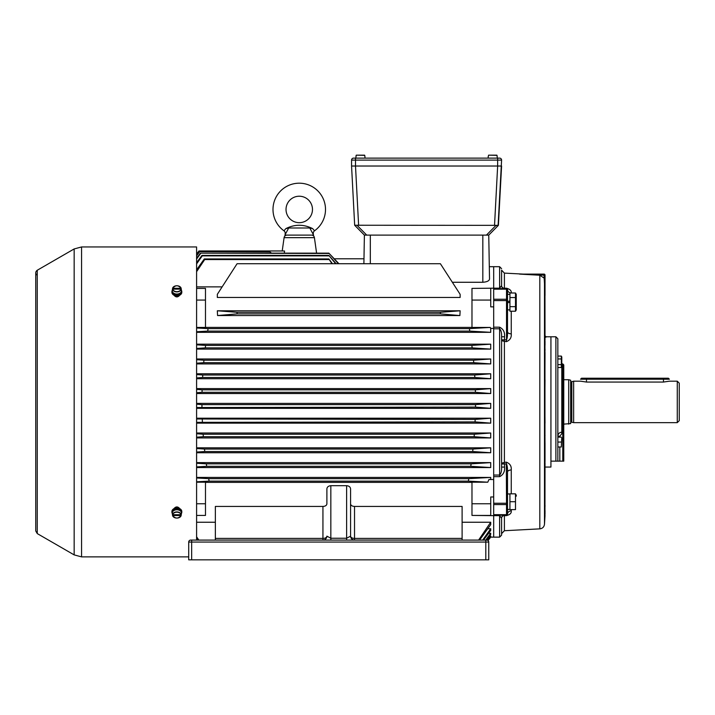 <?xml version="1.0" encoding="UTF-8"?>
<svg xmlns="http://www.w3.org/2000/svg" width="715" height="715" viewBox="0 0 715 715"><rect width="100%" height="100%" fill="white"/><g stroke="black" fill="none" stroke-linecap="round" stroke-linejoin="round"><path stroke-width="1.07" d="M354.667 225.243L351.566 166.023L355.507 166.023L358.608 225.243L354.667 225.243L364.391 235.11L363.89 263.737L363.98 258.794L334.245 258.794L328.864 253.146L338.946 263.737M355.507 166.023L497.64 166.023L355.507 166.023L355.507 160.097L501.59 160.097A1.975 1.975 0 0 0 499.615 158.122L497.64 158.122L497.64 166.023L501.59 166.023L498.391 225.341L358.608 225.243M501.59 160.097L498.105 225.511M498.391 225.341L488.756 235.11L486.441 235.11L495.978 225.431L497.032 225.627M497.363 225.636L497.854 225.583M486.441 235.11L364.391 235.11M312.652 228.621L309.801 228.005L313.608 235.11L284.892 235.11L288.699 228.005L285.848 228.621C294.732 224.144 303.661 224.144 312.652 228.621L314.529 230.802A26.258 26.258 0 0 0 299.254 183.192A26.258 26.258 0 0 0 283.971 230.802L285.848 228.621M314.529 230.802A2.958 2.958 0 0 0 313.349 233.787L313.054 233.439M309.801 228.005L288.699 228.005M286.027 209.45A13.228 13.228 0 0 0 299.254 222.678A13.228 13.228 0 0 0 312.473 209.45A13.228 13.228 0 0 0 299.254 196.223A13.228 13.228 0 0 0 286.027 209.45M586.47 378.226L668.391 378.226L669.383 379.218L580.544 379.218L581.536 378.226L586.47 378.226L586.47 382.051L663.457 382.051L669.383 381.184L677.275 381.184L677.275 422.645L573.636 422.645L571.169 422.145A0.492 0.492 0 0 0 570.677 422.645M562.785 461.139L562.785 433.746L561.793 433.746L559.818 436.195L557.843 436.195C558.04 433.782 559.362 432.441 561.793 432.173L562.785 432.173L562.785 363.917L563.769 364.9L563.769 461.139L557.843 461.139L557.843 338.749L557.843 356.088L561.329 356.088L561.767 357.509M563.769 432.781L563.769 371.049M545.018 467.056L550.934 467.056L550.934 336.774L550.934 461.139L557.843 461.139M557.923 435.408L557.861 435.882M351.566 166.023L351.566 160.097A1.975 1.975 0 0 1 353.532 158.122L497.64 158.122M509.929 294.339L507.507 294.339L507.507 289.638L506.524 288.645L507.507 289.638A0.983 0.983 0 0 0 506.524 288.645L493.69 288.645L493.69 300.577L506.524 300.577L506.524 339.831C507.257 338.356 507.578 335.675 507.507 331.787L507.507 289.638A3.95 3.352 180 0 0 511.252 292.98C511.591 290.692 509.947 289.092 506.318 288.181L504.2 288.279A2.958 2.61 0 0 1 501.59 285.687L501.59 270.154L504.397 273.112L504.397 288.181M506.318 341.681L506.524 339.831L501.59 339.857A2.958 1.394 180 0 0 504.2 341.243L506.318 341.681C509.947 340.286 511.591 337.686 511.252 333.869L511.252 311.231M545.018 515.533L544.49 524.193C544.124 526.937 542.56 528.492 539.816 528.859L539.816 275.221L537.287 275.087L544.026 275.087L545.018 293.338M504.397 273.112L523.139 274.095L544.026 274.095L519.573 274.095C524.14 274.095 524.14 274.095 519.573 274.095L537.287 275.087M544.955 457.171L544.955 289.387M544.955 335.934L544.955 346.659M493.69 475.046L493.69 476.646L499.615 476.646C503.306 474.814 504.951 471.623 504.549 467.074L501.59 467.074C501.751 470.926 501.09 473.589 499.615 475.046L493.69 475.046L493.69 328.784L499.615 328.784C501.09 330.25 501.751 332.913 501.59 336.756L504.549 336.756C504.96 332.225 503.315 329.034 499.615 327.184L493.69 327.184L493.69 328.784M501.59 467.074L501.59 336.756M544.946 515.399L544.955 467.896M544.955 515.292L544.955 514.442M545.018 336.148A0.983 0.983 0 0 0 546.001 337.131L545.018 337.328M545.018 341.216L545.018 345.139M544.955 352.781A0.983 0.697 0 0 0 545.018 352.531L544.955 368.797M545.018 379.942L544.964 387.119M539.816 275.221L544.026 278.055M545.018 423.137L544.964 416.711M545.018 435.587L544.955 435.033M544.955 447.197L545.018 457.68M504.397 462.364L504.2 462.587A2.958 1.394 0 0 0 501.59 463.972L506.524 463.999C507.257 465.474 507.578 468.155 507.507 472.043A3.95 2.091 180 0 1 511.252 469.961C511.591 466.144 509.947 463.543 506.318 462.158L504.397 462.364L504.397 341.466M493.69 300.577L493.69 537.135L499.615 537.135L501.59 535.16L501.59 524.381L501.59 533.676L504.397 530.718L504.397 515.649L506.318 515.649C509.947 514.737 511.591 513.147 511.252 510.85L511.252 509.616M501.59 535.16L501.59 518.143A2.958 2.61 180 0 1 504.2 515.551L504.397 515.649M499.615 537.135L499.615 515.658L501.59 518.143A2.958 2.958 0 0 1 504.549 515.184M490.293 537.117L493.69 537.135L493.69 515.658L499.615 515.658L499.615 515.184M504.2 288.279L504.549 288.645A2.958 2.958 0 0 1 501.59 285.687L501.59 279.449M501.59 285.687L499.615 288.181L499.615 266.695L501.59 268.67M499.615 288.645L499.615 288.181L493.69 288.181L493.69 266.695L493.69 288.645M493.69 496.97L490.731 496.97L490.731 515.426L471.98 515.426L493.69 515.658M493.69 288.181L471.98 288.413L471.98 327.425L490.284 327.425L490.704 328.426L493.69 328.426M493.69 515.184L506.524 515.184L506.318 515.649M506.318 462.158L506.524 503.253L507.507 503.253L507.507 514.192L507.507 472.043M545.018 340.036L544.955 291.184M545.018 291.05L545.018 289.62M544.955 356.633L544.955 367.045M544.955 314.198L544.955 302.829M544.955 293.954L545.018 294.5M544.955 377.225L544.955 387.459M544.955 397.728L544.955 406.102M544.955 416.371L544.955 426.605M544.955 509.875L545.018 462.614M544.955 501L544.955 489.632M545.018 446.625L544.955 436.785M545.018 459.656L545.018 442.88M545.018 461.747L545.018 456.885M545.018 505.442L545.018 506.426M545.018 462.578L545.018 467.556M545.018 510.501L545.018 514.21M545.018 349.108L545.018 350.439M545.018 295.527L545.018 275.087L545.018 295.527M504.2 462.587L504.307 463.972M504.307 339.857L504.2 341.243M511.252 510.85A3.95 3.352 180 0 0 507.507 514.192A0.983 0.983 0 0 1 506.524 515.184L507.507 514.192L506.524 515.184L506.524 514.666L493.69 514.666M493.69 289.164L506.524 289.164L506.318 288.181M507.507 331.787A3.95 2.091 180 0 0 511.252 333.869M544.026 274.095A0.983 0.983 0 0 1 545.018 275.087L544.026 275.087L544.026 274.095A0.983 0.983 0 0 1 545.018 275.087A0.983 0.983 0 0 0 544.026 274.095M181.771 511.842A4.933 3.486 180 0 0 181.798 511.493A4.933 3.486 180 0 0 176.864 507.999A4.933 3.486 180 0 0 171.922 511.493A4.933 3.486 180 0 0 171.949 511.842M172.306 513.531A4.933 3.486 0 0 1 171.922 512.19A4.933 3.486 0 0 1 176.864 508.696A4.933 3.486 0 0 1 181.798 512.19A4.933 3.486 0 0 1 181.413 513.531M180.18 510.769A3.87 2.744 180 0 0 173.548 510.769M172.458 514.702L172.744 514.702A4.156 2.94 180 0 1 176.864 512.181A4.156 2.94 180 0 1 180.975 514.702L172.744 514.702L172.458 513.862A4.442 3.146 180 0 0 172.431 514.559A4.442 3.146 180 0 0 172.458 514.702L172.744 515.542L180.975 515.542L181.261 514.702A4.442 3.146 180 0 0 181.288 514.559A4.442 3.146 180 0 0 181.261 513.862L181.261 514.702M181.288 514.559L181.44 513.307A4.603 3.253 180 0 0 181.413 512.583A4.603 3.253 180 0 0 176.346 509.795A4.603 3.253 180 0 0 172.279 513.307L172.431 514.559M172.547 515.408L172.744 515.542A4.156 2.94 180 0 0 176.864 518.062A4.156 2.94 180 0 0 180.975 515.542L181.172 515.408A4.353 3.083 0 0 1 176.864 518.071A4.353 3.083 0 0 1 172.547 515.426C175.425 518.92 178.294 518.92 181.172 515.417M180.975 288.297L172.744 288.297L172.458 289.128A4.442 3.146 0 0 0 172.431 289.271A4.442 3.146 0 0 0 172.458 289.968L172.744 289.128L180.975 289.128L181.261 289.968A4.442 3.146 0 0 0 181.288 289.271A4.442 3.146 0 0 0 181.261 289.128L180.975 288.297A4.156 2.94 0 0 0 176.864 285.768A4.156 2.94 0 0 0 172.744 288.297L172.547 288.422A4.353 3.083 180 0 1 176.864 285.759A4.353 3.083 180 0 1 181.172 288.404L180.975 288.297M172.431 289.271L172.279 290.522A4.603 3.253 0 0 0 176.864 294.062A4.603 3.253 0 0 0 181.44 290.522A4.603 3.253 0 0 0 181.413 290.362M181.261 289.128L180.975 289.128A4.156 2.94 0 0 1 176.864 291.657A4.156 2.94 0 0 1 172.744 289.128L172.458 289.128M173.548 293.061A3.87 2.744 0 0 0 176.534 294.374L176.534 294.053M177.106 294.053L177.186 294.374A3.87 2.744 0 0 0 180.18 293.061M171.949 291.997A4.933 3.486 0 0 0 171.922 292.346A4.933 3.486 0 0 0 176.864 295.831A4.933 3.486 0 0 0 181.798 292.346A4.933 3.486 0 0 0 181.771 291.997M181.413 290.299A4.933 3.486 180 0 1 181.798 291.64A4.933 3.486 180 0 1 176.864 295.134A4.933 3.486 180 0 1 171.922 291.64A4.933 3.486 180 0 1 172.306 290.299M364.847 156.344L364.561 155.164L356.329 155.164L364.561 155.164L364.847 156.344L364.757 155.343L356.329 155.164L356.043 156.344L356.329 155.164L364.757 155.343L356.329 155.164M497.113 156.344L496.818 155.164L488.586 155.164L496.818 155.164L497.113 156.344L497.023 155.343L488.586 155.164L497.023 155.343L488.586 155.164L488.3 156.344L488.586 155.164M356.043 156.344L356.133 155.343M205.482 327.399L471.98 327.399M440.395 313.876L237.067 313.876L217.566 315.556L459.897 315.556L440.395 313.876L440.395 312.294L460.129 310.784L459.897 315.556M217.566 315.556L217.324 310.784L237.067 312.294L440.395 312.294M217.324 310.784L460.129 310.784M217.324 297.458L460.129 297.458L460.129 294.33L440.395 263.737L237.067 263.737L217.324 294.33L217.324 297.458M196.598 286.876L222.142 286.876M489.409 272.621L489.525 278.957C489.292 280.825 487.067 281.933 482.831 282.273L452.354 282.273M196.598 477.423L490.704 477.423L468.79 478.657L468.352 481.124L487.782 482.187L471.98 482.187L471.98 515.426M493.69 306.86L490.731 306.86L490.731 288.413M490.731 300.077L471.98 300.077M489.453 536.027L490.704 536.027L490.704 536.572L487.782 540.37M488.604 533.274L490.704 533.274L490.704 534.382L486.343 540.093M487.764 528.751L490.704 528.751L490.704 530.467L483.501 540.093M196.598 522.245L215.358 522.245M462.104 522.245L490.704 522.245L490.704 524.649L479.568 540.093M215.358 540.093L215.358 506.435L322.939 506.435C325.334 506.292 326.657 505.433 326.889 503.869L326.889 488.917C327.077 487.004 328.391 485.923 330.831 485.682L346.623 485.682C349.072 485.923 350.386 487.004 350.573 488.917L350.573 536.152A3.95 2.261 180 0 0 354.524 538.413L462.104 538.413L462.104 540.093M350.573 503.869C350.806 505.433 352.12 506.292 354.524 506.435L462.104 506.435L462.104 538.413M205.482 482.357L471.98 482.357M196.598 515.426L205.482 515.426L196.598 515.426M196.598 467.556L490.704 467.556L470.765 466.314L206.689 466.314L196.598 466.931M196.598 462.614L490.704 462.614L490.704 467.556M196.598 452.747L490.704 452.747L472.695 451.514L472.973 449.047L490.704 447.813L490.704 452.747M196.598 447.813L490.704 447.813M196.598 437.938L490.704 437.938L474.134 436.704L474.322 434.237L490.704 433.004L490.704 437.938M196.598 433.004L490.704 433.004M196.598 423.137L490.704 423.137L475.064 421.904L475.171 419.437L490.704 418.204L490.704 423.137M196.598 418.204L490.704 418.204M196.598 408.328L490.704 408.328L475.502 407.094L475.52 404.627L490.704 403.394L490.704 408.328M196.598 403.394L490.704 403.394M196.598 393.527L490.704 393.527L475.421 392.294L475.359 389.827L490.704 388.594L490.704 393.527M196.598 388.594L490.704 388.594M196.598 378.718L490.704 378.718L490.704 373.784L196.598 373.784M196.598 363.917L490.704 363.917L490.704 358.984L196.598 358.984M196.598 349.108L490.704 349.108L490.704 344.174L196.598 344.174M490.704 477.423L490.704 479.506M490.704 328.426L490.704 332.332L196.598 332.332M471.855 345.408L472.168 347.874L205.294 347.874L205.598 345.408L471.855 345.408L490.704 344.174M472.168 347.874L490.704 349.108M473.527 360.217L473.759 362.684L203.703 362.684L203.936 360.217L473.527 360.217L490.704 358.984M473.759 362.684L490.704 363.917M474.697 375.018L474.84 377.484L202.622 377.484L202.765 375.018L474.697 375.018L490.704 373.784M474.84 377.484L490.704 378.718M490.704 462.614L471.122 463.847L470.765 466.314M478.603 540.093L490.704 522.245M482.652 540.093L490.704 528.751M485.691 540.093L490.704 533.274M487.523 540.245L490.704 536.027M490.704 537.135L488.059 540.567A1.975 1.975 0 0 1 488.756 542.068L488.756 559.836L188.706 559.836L188.706 542.068L488.756 542.068L488.756 551.944L488.756 542.068A1.975 1.975 0 0 0 486.781 540.093A1.975 1.975 0 0 1 488.756 542.068A1.975 1.975 0 0 0 486.781 540.093L485.798 540.093L485.798 559.836M469.38 328.632L469.782 331.099L207.681 331.099L208.083 328.632L469.38 328.632L490.284 327.425M469.782 331.099L490.704 332.332M487.782 482.187L488.962 479.506L493.69 479.506M205.294 347.874L196.598 348.455M205.598 345.408L196.598 344.827M203.703 362.684L196.598 363.202M203.936 360.217L196.598 359.69M202.622 377.484L196.598 377.958M202.765 375.018L196.598 374.544M475.359 389.827L202.104 389.827L202.041 392.294L475.421 392.294M202.041 392.294L196.598 392.732M202.104 389.827L196.598 389.38M196.598 407.532L475.502 407.094M201.961 407.094L201.943 404.627L475.52 404.627M201.943 404.627L196.598 404.198M196.598 422.359L475.064 421.904M196.598 418.981L475.171 419.437M202.282 419.437L202.39 421.904M196.598 437.205L203.328 436.704L474.134 436.704M196.598 433.746L203.14 434.237L474.322 434.237M203.14 434.237L203.328 436.704M196.598 452.068L204.767 451.514L472.695 451.514M196.598 448.502L204.49 449.047L472.973 449.047M204.49 449.047L204.767 451.514M196.598 463.24L206.34 463.847L471.122 463.847M206.34 463.847L206.689 466.314M197.894 540.093L196.598 538.315M198.85 540.093L196.598 536.813M207.681 331.099L196.598 331.742M196.598 327.425L205.482 327.425L205.482 300.077L196.598 300.077M208.083 328.632L196.598 327.979M490.731 503.753L471.98 503.753M196.598 481.803L209.111 481.124L468.352 481.124M196.598 482.187L205.482 482.187L205.482 515.426M196.598 477.986L208.673 478.657L468.79 478.657M208.673 478.657L209.111 481.124M284.561 251.037L284.311 253.146L284.561 251.037L283.372 250.965L198.984 251.037L196.598 254.156M311.481 235.11A2.958 2.958 0 0 1 314.412 237.657L316.593 253.146L328.864 253.146L338.454 263.737M287.019 235.11A2.958 2.958 0 0 0 284.087 237.657L282.219 250.965M488.756 235.11L489.525 278.957M370.316 263.737L370.316 235.11L482.831 235.11L482.831 282.273M198.984 251.037L196.598 254.004L198.94 250.965L283.372 250.965M271.226 253.146L269.635 251.671L271.486 253.146M196.598 255.344L199.422 251.671L269.635 251.671M199.422 251.671L269.635 251.868M196.598 255.8L199.556 251.868M196.598 258.195L200.432 253.146L328.864 253.146M200.432 253.146L328.864 253.468M196.598 259.009L200.647 253.468M331.948 263.737L328.864 258.946L332.484 263.737M196.598 269.832L204.302 258.946L328.864 258.946M204.302 258.946L204.704 259.554L328.864 259.554M196.598 271.691L204.704 259.554M335.648 263.737L328.864 255.407L336.193 263.737M196.598 262.646L201.961 255.407L328.864 255.407M201.961 255.407L202.265 255.863L328.864 255.863M196.598 263.898L202.265 255.863M354.524 506.435L354.524 540.093A3.95 3.95 0 0 1 350.573 536.152L346.623 538.243L346.623 485.682M188.706 559.836L188.706 542.068A1.975 1.975 0 0 1 190.682 540.093L485.798 540.093M215.358 538.413L322.939 538.413A3.95 2.261 180 0 0 326.889 536.152L330.831 538.243L330.831 485.682M322.939 506.435L322.939 540.093A3.95 3.95 0 0 0 326.889 536.152M488.756 551.944L488.756 559.836M237.067 313.876L237.067 312.294M196.598 288.413L205.482 288.413L205.482 300.077M205.482 503.753L196.598 503.753M677.275 381.184L679.25 383.16L679.25 420.67L677.275 422.645M586.47 382.051L580.544 381.184L573.636 381.184L573.636 422.645M573.636 381.184L571.794 381.685L571.794 422.145M571.794 381.685L571.169 381.685A0.492 0.492 0 0 1 570.677 381.184M568.702 424.12L568.702 379.71L570.677 380.237L570.677 423.593L563.769 424.12M568.702 379.71L563.769 379.71M516.248 294.294L516.248 309.926L516.248 294.294L515.497 292.998L516.203 295.277M515.497 297.556L515.497 292.998L509.929 292.998L509.929 311.231L515.497 311.231L515.497 297.556L509.929 297.556M515.953 307.638L516.203 308.952M509.929 306.672L515.497 306.672M509.929 301.033L507.507 301.462L509.929 301.033M507.507 302.767L509.929 302.338L507.507 302.767M516.248 494.95L516.248 496.192M515.497 493.824L509.929 493.824L509.929 509.616L515.497 509.616L515.497 493.824L516.078 496.192M509.929 501.716L515.497 501.716M509.929 509.42L507.507 509.464L509.929 509.491M561.793 356.901L561.793 366.67L561.329 356.088L561.329 367.483L557.843 367.483L557.843 364.632L561.329 364.632M561.615 365.24L561.767 366.062M561.329 358.939L557.843 358.939L557.843 364.632M561.793 437.812L561.793 438.59M557.843 446.982L561.329 446.982L561.695 438.59M561.329 437.115L557.843 437.115L557.843 442.049L561.329 442.049M36.456 274.81C35.321 273.041 35.589 271.512 37.26 270.243L74.163 248.936L81.573 246.952L196.598 246.952L196.598 540.093M173.396 509.375C175.693 506.131 177.999 506.131 180.305 509.375M180.305 294.455C177.999 297.699 175.702 297.699 173.396 294.455M497.649 166.023L494.539 225.243M366.706 235.11L357.169 225.431M285.151 233.787A2.958 2.958 0 0 0 283.971 230.802M663.457 378.226L663.457 382.051M563.769 433.746L562.785 433.746L562.785 432.173A0.983 0.787 0 0 0 563.769 431.386M555.877 461.139L555.877 336.774L546.001 336.774L545.018 335.782M561.793 433.746L561.793 365.24M559.818 436.195L559.818 437.115M559.818 446.982L559.818 461.139M355.507 158.122L355.507 160.097L351.566 160.097A1.975 1.975 0 0 1 353.532 158.122M544.49 524.193L544.49 279.887M499.615 476.646L499.615 327.184M511.252 493.824L511.252 469.961M507.507 289.888A0.983 0.733 180 0 0 506.524 289.164L506.524 299.245L493.69 299.245M504.549 339.607L504.549 336.756M493.69 504.584L506.524 504.584L506.524 514.666A0.983 0.733 180 0 0 507.507 513.942M504.549 467.074L504.549 464.223M507.507 503.923A0.983 0.661 180 0 1 506.524 504.584L506.524 503.253L493.69 503.253M507.507 299.907A0.983 0.661 180 0 0 506.524 299.245L506.524 300.577L507.507 300.577M172.547 514.577A4.353 3.083 0 0 1 176.864 511.913A4.353 3.083 0 0 1 181.172 514.577M181.172 289.262A4.353 3.083 180 0 1 176.864 291.917A4.353 3.083 180 0 1 172.547 289.262M284.087 237.657L314.412 237.657M330.831 540.093L330.831 538.243L346.623 538.243L346.623 540.093M191.665 540.093L191.665 559.836M190.682 540.093A1.975 1.975 0 0 0 188.706 542.068M571.169 381.685L571.169 422.145M509.536 302.409L509.536 301.104M81.573 246.952L81.573 556.878L74.163 554.894L74.163 248.936M37.26 270.243L37.26 533.587L74.163 554.894M555.877 336.774L557.843 338.749M562.785 363.917L561.793 363.917M539.816 528.859L504.397 530.718M489.31 266.695L499.615 266.695M181.798 512.19L181.798 511.493M171.922 512.19L171.922 511.493M172.547 288.413C175.425 284.91 178.294 284.91 181.172 288.413M181.288 289.271L181.44 290.522M171.922 291.64L171.922 292.346M181.798 291.64L181.798 292.346M488.265 156.344L488.104 158.122M497.148 156.344L497.3 158.122M355.999 156.344L355.847 158.122M364.891 156.344L365.043 158.122M516.248 309.926L515.497 311.231M507.507 309.881L509.929 309.881M507.507 493.949L509.929 493.949M561.793 366.67L561.329 367.483M188.706 556.878L81.573 556.878M37.26 533.587L35.75 530.968L35.75 272.862L35.75 530.968"/></g></svg>
